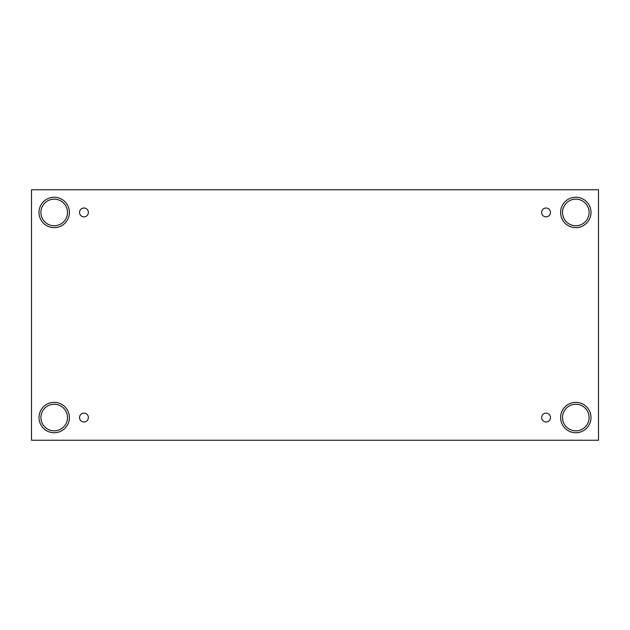 <?xml version="1.0" encoding="UTF-8"?>
<svg xmlns="http://www.w3.org/2000/svg" width="630" height="630" viewBox="0 0 630 630"><rect width="100%" height="100%" fill="white"/><g stroke="black" fill="none" stroke-linecap="round" stroke-linejoin="round"><path stroke-width="0.94" d="M598.5 189.756L31.5 189.756L31.5 440.244L598.5 440.244L598.5 189.756M83.947 421.982A4.434 4.434 0 0 1 80.112 415.335A4.434 4.434 0 0 1 87.783 415.335A4.434 4.434 0 0 1 83.947 421.982M546.053 421.982A4.434 4.434 0 0 1 542.217 415.335A4.434 4.434 0 0 1 549.888 415.335A4.434 4.434 0 0 1 546.053 421.982M546.053 216.877A4.434 4.434 0 0 1 542.217 210.231A4.434 4.434 0 0 1 549.888 210.231A4.434 4.434 0 0 1 546.053 216.877M83.947 216.877A4.434 4.434 0 0 1 80.112 210.231A4.434 4.434 0 0 1 87.783 210.231A4.434 4.434 0 0 1 83.947 216.877M575.804 432.739A15.191 15.191 0 0 1 562.645 409.957A15.191 15.191 0 0 1 588.963 409.957A15.191 15.191 0 0 1 575.804 432.739M54.196 432.739A15.191 15.191 0 0 1 41.037 409.957A15.191 15.191 0 0 1 67.355 409.957A15.191 15.191 0 0 1 54.196 432.739M54.196 227.643A15.191 15.191 0 0 1 41.037 204.852A15.191 15.191 0 0 1 67.355 204.852A15.191 15.191 0 0 1 54.196 227.643M575.804 227.643A15.191 15.191 0 0 1 562.645 204.852A15.191 15.191 0 0 1 588.963 204.852A15.191 15.191 0 0 1 575.804 227.643M562.511 212.452A13.293 13.293 0 0 1 582.451 200.939A13.293 13.293 0 0 1 582.451 223.965A13.293 13.293 0 0 1 562.511 212.452M40.903 212.452A13.293 13.293 0 0 1 60.842 200.939A13.293 13.293 0 0 1 60.842 223.965A13.293 13.293 0 0 1 40.903 212.452M40.903 417.548A13.293 13.293 0 0 1 60.842 406.035A13.293 13.293 0 0 1 60.842 429.062A13.293 13.293 0 0 1 40.903 417.548M562.511 417.548A13.293 13.293 0 0 1 582.451 406.035A13.293 13.293 0 0 1 582.451 429.062A13.293 13.293 0 0 1 562.511 417.548"/></g></svg>
